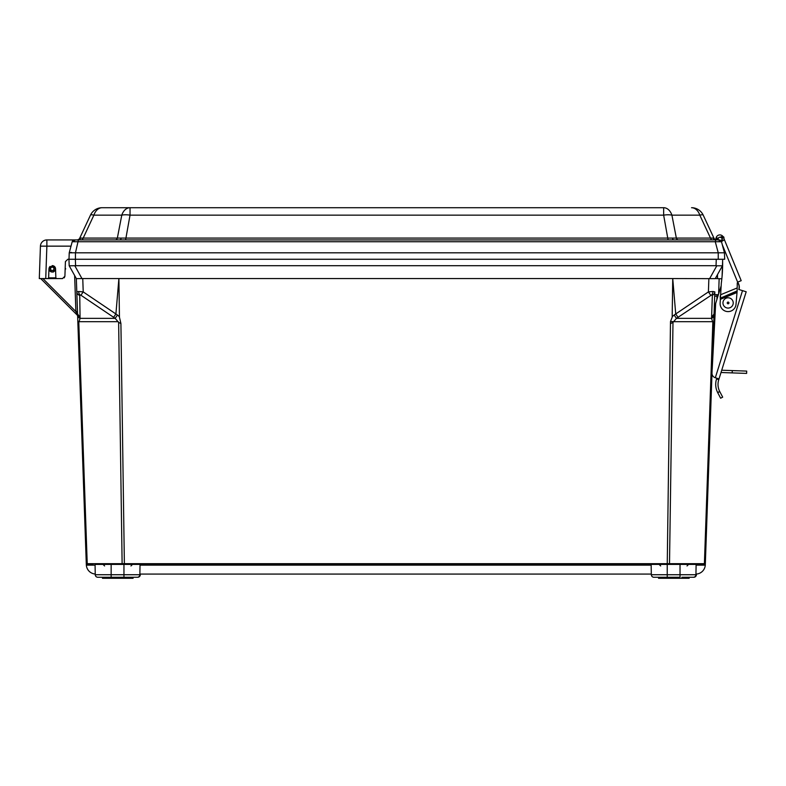 <?xml version="1.0" encoding="UTF-8"?>
<svg xmlns="http://www.w3.org/2000/svg" width="786" height="786" viewBox="0 0 786 786"><rect width="100%" height="100%" fill="white"/><g stroke="black" fill="none" stroke-linecap="round" stroke-linejoin="round"><path stroke-width="1.18" d="M122.675 564.417A0.766 0.54 -90 0 1 122.125 563.67L705.337 563.67L704.403 563.67L712.833 322.427L711.556 318.359A4.775 3.969 1.7 0 0 714.022 315.029L705.337 563.67L704.403 563.67A0.766 0.54 -90 0 1 703.863 564.417L696.111 564.417L703.863 564.417M667.245 564.417L670.497 321.562L672.177 317.21L672.737 278.558L82.756 278.558L83.218 291.901L115.906 313.968L118.892 278.558L119.443 317.21L120.906 323.508L124.385 564.417M710.711 295.231L708.412 291.901L712.961 291.498A4.775 3.38 90 0 1 711.89 294.76L676.451 318.359L672.993 322.427L669.505 563.67A0.766 0.54 -90 0 1 668.955 564.417M712.961 291.498L714.828 291.901L714.061 313.968L711.585 317.298L711.556 318.359L676.451 318.359L674.152 315.029L675.724 313.968L672.737 278.558L709.63 278.647L716.793 265.796L716.036 265.717L716.262 259.292L722.678 259.292L722.452 265.717L715.25 278.647L709.63 278.647M711.585 317.298L712.362 295.231A4.775 3.959 2 0 0 714.828 291.901L713.973 316.719M86.322 564.721L76.33 278.558L74.631 275.513L75.898 311.57L77.48 311.561M80.044 317.298L77.568 313.968L76.802 291.901L78.669 291.498A4.775 3.38 90 0 0 79.74 294.76L80.074 318.359L78.797 322.427L87.226 563.67L86.529 563.67M93.003 564.417L87.059 564.417A0.766 0.766 0 0 1 86.293 563.67L122.125 563.67L118.637 322.427L115.178 318.359L80.074 318.359A4.775 3.969 178.3 0 1 77.608 315.029L77.568 313.968M78.669 291.498L83.218 291.901L80.919 295.231L79.74 294.76M74.552 259.292L73.01 259.292L74.552 259.292M65.199 268.036L65.71 268.92L65.15 269.244L64.904 276.25L65.415 261.6L67.842 259.262L716.262 259.292M48.958 268.763L48.958 268.92C51.149 272.83 53.34 272.83 55.541 268.92L54.578 266.601M42.916 278.588L75.898 311.57L77.175 315.048A1.592 1.592 0 0 1 77.627 315.933A1.592 1.592 0 0 0 77.175 315.048L41.137 279.001L77.175 315.048L41.137 279.001L77.175 315.048L41.137 279.001L41.589 278.588M69.178 265.717L68.952 259.292L69.178 265.717L76.38 278.647L82.756 278.558M654.345 577.258L658.55 577.258L658.55 578.29L687.131 578.29L687.131 577.258L693.36 577.258A2.574 2.574 0 0 0 695.934 574.733L696.111 564.417L95.067 564.417L95.244 574.733A2.574 2.574 0 0 0 97.818 577.258L104.793 577.258L104.793 578.29L104.892 577.258M705.337 563.67A0.766 0.766 0 0 1 704.57 564.417L705.288 565.075L704.57 564.417A0.766 0.766 0 0 0 705.337 563.67L705.288 565.075L704.57 564.417L698.626 564.417M651.309 574.075L139.869 574.075M696.101 565.134L705.278 565.134A9.609 9.609 0 0 1 695.944 574.075A9.609 9.609 0 0 0 705.278 565.134L705.297 564.721M75.368 259.292L75.594 265.717L716.036 265.717M75.594 265.717L69.227 265.796M79.268 295.231A4.775 3.959 178 0 1 76.802 291.901L76.33 278.558M714.061 313.968L714.022 315.029M722.403 265.796L716.793 265.796M118.637 322.427L120.906 323.508M117.468 315.029L115.906 313.968L113.606 317.298L115.178 318.359L117.468 315.029L119.452 316.719M77.902 323.508L78.797 322.427M712.833 322.427L713.727 323.508M678.023 317.298L675.724 313.968L708.412 291.901L708.874 278.558M670.723 323.508L672.993 322.427M49.832 266.69L48.958 268.92M95.234 574.045A9.609 9.609 0 0 1 86.352 565.134L87.059 564.417L86.352 565.134L95.077 565.134M64.236 277.841L64.904 276.25L62.487 278.588L47.867 278.588L48.634 277.841L55.855 277.841L55.551 268.92A3.291 3.291 0 0 1 55.541 268.969A3.291 3.291 0 0 0 55.541 268.92C53.35 272.84 51.149 272.84 48.948 268.92L52.249 265.629L55.551 268.92A3.301 3.301 0 0 0 54.273 266.316A3.213 3.213 0 0 1 52.249 272.025A3.213 3.213 0 0 1 50.127 266.395M717.539 297.422L717.53 294.681M717.5 278.637L717.49 274.628M76.881 239.927L78.423 239.927L76.881 239.927A3.193 3.193 0 0 0 79.779 238.079L90.469 215.148A12.89 2.22 25 0 1 93.888 215.148A12.89 9.108 -90 0 1 102.151 207.71L663.649 207.71A12.89 9.108 90 0 1 671.912 215.148L676.343 238.079L713.914 238.079A3.193 3.193 0 0 0 716.812 239.927L715.712 239.927L716.812 239.927M81.154 239.927A3.193 2.26 90 0 0 83.198 238.079L676.343 238.079A3.193 2.26 90 0 0 678.387 239.927M79.779 238.079L83.198 238.079L93.888 215.148L121.781 215.148A12.89 5.364 10.9 0 1 130.034 215.148L125.603 239.927M721.489 241.724L72.194 241.724A2.427 2.427 0 0 1 74.542 239.927L719.151 239.927A2.427 2.427 0 0 1 721.489 241.724L724.456 252.797L724.692 259.262L718.247 259.262L718.237 252.797L715.27 241.724L715.712 239.927A3.193 2.957 -90 0 1 713.069 238.178M62.487 278.588L61.603 278.588M60.709 278.588L56.631 278.588L55.855 277.841M47.867 278.588L39.3 278.588L40.43 246.146L46.875 246.146L45.735 278.588M67.842 259.262L69.001 259.262L69.227 252.817L72.194 241.724L74.542 239.927L46.875 239.927A6.445 6.445 0 0 0 40.43 246.146L39.3 278.588M48.948 268.92L48.634 277.841M78.423 239.927L75.456 252.797L75.436 259.262L718.247 259.262M75.436 259.262L69.001 259.262M69.227 252.817L75.456 252.797M71.497 252.444L69.306 252.699M74.061 241.489A2.427 1.71 -90 0 1 75.662 239.927L74.542 239.927M75.662 252.817L718.021 252.817M723.12 236.724A3.851 3.851 0 0 0 716.144 237.726L715.889 238.62L718.119 239.239L718.365 238.355A1.543 1.543 0 0 1 720.624 237.431L720.634 237.362A0.776 0.776 0 0 1 721.401 236.724L722.088 238.178L720.644 237.352A0.776 0.766 -90 0 1 721.401 236.724L723.149 236.724A0.776 0.766 90 0 1 723.926 237.46L724.014 239.946M724.456 252.797L718.237 252.797M712.538 239.927A3.193 2.26 90 0 1 710.495 238.079L699.795 215.148A12.89 9.108 90 0 0 691.542 207.71A12.89 12.89 0 0 1 703.224 215.148L713.914 238.079L703.224 215.148A12.89 2.22 -25 0 0 699.795 215.148L671.912 215.148A12.89 5.364 -10.9 0 0 663.649 215.148L130.034 215.148L130.034 207.71A12.89 9.108 -90 0 0 121.781 215.148L117.35 238.079A3.193 2.26 90 0 1 115.296 239.927M90.469 215.148A12.89 12.89 0 0 1 102.151 207.71M668.08 239.927L663.649 215.148L663.649 207.71M723.149 236.724L723.159 236.724A0.776 0.776 0 0 1 723.926 237.47L722.363 238.178L723.149 236.724M55.551 268.92A3.301 3.301 0 0 0 52.249 265.629A3.301 3.301 0 0 1 55.551 268.92A3.301 3.301 0 0 0 54.273 266.316M107.81 577.258L107.81 578.29L104.892 578.29M125.819 577.258L97.818 577.258A2.574 2.574 0 0 1 95.244 574.733L111.15 574.733L111.15 564.417M107.81 578.29L131.861 578.29L131.861 577.258L137.285 577.258L123.952 577.258L123.952 564.417M128.658 578.29L128.658 577.258L129.67 577.258L129.67 578.29M111.15 577.258L111.15 574.733L139.859 574.733A2.574 2.574 0 0 1 137.285 577.258A2.574 2.574 0 0 0 139.859 574.733L140.036 564.417M131.056 578.29L131.056 577.258M129.828 578.29L129.828 577.258M131.861 578.29L133.08 578.29L133.08 577.258L137.285 577.258A2.574 2.574 0 0 0 139.859 574.733L140.311 574.075M102.475 577.258L102.475 578.29L103.035 578.29L103.035 577.258M103.035 578.29L104.793 578.29M108.881 578.29L108.881 577.258M128.147 578.29L128.147 577.258M117.487 578.29L117.487 577.258M119.217 578.29L119.217 577.258M118.106 578.29L118.106 577.258M658.55 577.258L660.977 577.258L660.977 578.29M681.894 577.258L693.36 577.258A2.574 2.574 0 0 0 695.934 574.733L696.396 574.045M696.386 574.733A2.574 2.574 0 0 1 693.812 577.258A2.574 2.574 0 0 0 696.386 574.733A2.574 2.574 0 0 1 693.812 577.258M140.301 574.733A2.574 2.574 0 0 1 137.737 577.258A2.574 2.574 0 0 0 140.301 574.733A2.574 2.574 0 0 1 137.737 577.258M663.649 578.29L663.649 577.258L663.885 578.29M651.142 564.417L651.329 574.733L680.028 574.733L680.028 577.258L653.893 577.258L659.11 577.258L659.11 578.29M684.744 578.29L684.744 577.258L685.746 577.258L685.746 578.29M685.903 578.29L685.903 577.258L686.09 578.29M651.329 574.733A2.574 2.574 0 0 0 653.893 577.258A2.574 2.574 0 0 1 651.329 574.733M687.131 578.29L687.937 578.29L687.937 577.258M687.937 578.29L689.155 578.29L689.155 577.258M660.869 578.29L660.869 577.258M664.956 578.29L664.956 577.258M684.233 578.29L684.233 577.258M673.563 578.29L673.563 577.258M675.302 578.29L675.302 577.258M674.182 578.29L674.182 577.258M712.155 368.339A3.851 3.851 0 0 0 712.204 369.076L715.663 303.445L721.194 285.701M718.836 379.442L716.577 378.94L718.777 379.638L718.866 378.852L715.24 377.722A4.628 4.628 0 0 1 711.988 373.222M717.048 294.671L716.881 299.545M738.948 289.533A8.017 8.017 0 0 0 737.671 282.272A8.017 8.017 0 0 1 738.928 289.523M721.843 278.794L715.299 278.558M714.739 294.583L718.384 294.711M732.267 370.589L746.7 371.09L746.621 373.399L732.188 372.898L732.267 370.589L721.715 370.216M721.008 372.505L732.188 372.898M737.553 282.41A7.84 7.84 0 0 1 738.791 289.474L746.189 291.783L718.856 379.392M718.777 379.638L716.577 378.94M716.635 378.754L716.744 378.194L716.635 378.754M719.78 391.605L717.726 392.676L720.634 398.217L722.678 397.146L719.701 391.467A15.415 15.415 0 0 1 718.709 379.854M717.726 392.676L717.647 392.519A17.734 17.734 0 0 1 716.508 379.166M722.088 276.348L722.619 261.021A143.337 143.337 0 0 1 721.312 283.166L720.123 303.258A7.968 7.968 0 0 0 731.108 311.01A7.968 7.968 0 0 0 736.04 304.015L737.15 290.908L720.811 297.973L737.072 291.311M723.965 238.649L741.198 280.671L738.457 281.791L741.198 280.671M722.432 240.595L721.096 241.793L724.427 239.769M739.056 281.545L737.681 282.253A1.543 1.543 0 0 0 737.258 283.245L737.15 290.908M720.271 296.067L720.772 294.681L737.032 288.01M736.57 292.697L720.31 299.358L720.192 296.46M728.268 297.806A5.138 5.138 0 0 0 722.953 302.757A5.138 5.138 0 0 0 727.915 308.073A5.138 5.138 0 0 0 733.23 303.121A5.138 5.138 0 0 0 728.268 297.806M50.579 268.812A1.67 1.67 0 0 0 52.249 270.482A1.67 1.67 0 0 0 53.92 268.812A1.67 1.67 0 0 0 52.249 267.142A1.67 1.67 0 0 0 50.579 268.812M123.461 564.417L123.166 563.67M704.384 564.417A0.766 0.707 -90 0 0 705.101 563.67M670.497 321.562L673.445 321.621M672.177 316.719L674.152 315.029M77.834 321.562L79.219 321.621M77.657 316.719L77.608 315.029M74.837 265.796L81.999 278.647M118.185 321.69L79.219 321.69M712.411 321.69L673.445 321.69M113.606 317.298L80.919 295.231M651.162 565.134L140.026 565.134M87.767 564.417A0.766 0.54 -90 0 1 87.226 563.67M80.614 238.178A3.193 2.957 -90 0 1 77.981 239.927M121.123 238.178A3.193 1.218 -90 0 1 120.022 239.927M672.57 238.178A3.193 1.218 -90 0 0 673.661 239.927M719.632 241.489A2.427 1.71 -90 0 0 718.031 239.927M71.015 246.146L46.875 246.146L46.875 239.927A6.445 6.445 0 0 0 40.43 246.146M722.442 240.585L722.088 238.178L721.607 240.929M130.004 578.29L130.004 577.258M667.235 577.258L667.235 564.417M693.36 577.258A2.574 2.574 0 0 0 695.934 574.733L680.028 574.733L680.028 564.417M714.69 296.125L716.989 296.204M719.151 278.696L718.61 293.974M719.701 391.467L717.647 392.519M742.505 290.643L715.329 377.752M718.365 238.355L716.144 237.726M722.295 244.731L737.681 282.253M728.121 302.089A0.845 0.845 0 0 0 727.247 302.905A0.845 0.845 0 0 0 728.062 303.789A0.845 0.845 0 0 0 728.936 302.964A0.845 0.845 0 0 0 728.121 302.089M107.564 578.29L107.564 577.258M130.957 565.949L132.5 564.417M104.597 565.949L103.054 564.417M687.033 565.949L688.575 564.417M660.672 565.949L659.13 564.417M53.35 272.025L52.249 272.025"/></g></svg>
